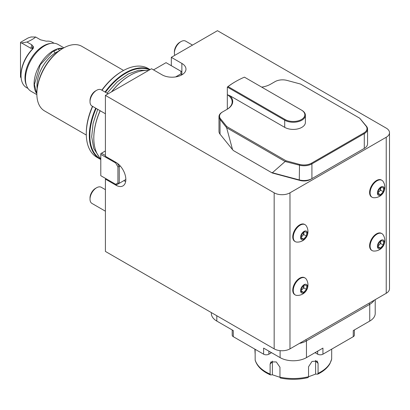 <?xml version="1.0" encoding="UTF-8"?>
<svg xmlns="http://www.w3.org/2000/svg" width="410" height="410" viewBox="0 0 410 410"><rect width="100%" height="100%" fill="white"/><g stroke="black" fill="none" stroke-linecap="round" stroke-linejoin="round"><path stroke-width="0.61" d="M55.027 53.11A1.865 1.035 -121.8 0 0 53.771 51.46A1.865 1.035 -121.8 0 0 52.839 51.368L40.262 64.77L34.394 84.557L36.849 93.875A37.289 21.53 120 0 0 44.572 110.941L86.305 135.034M123.594 70.443L81.862 46.35A37.289 21.53 120 0 0 63.217 48.195L57.451 49.128A1.865 1.266 70.7 0 1 58.317 49.246A1.865 1.266 70.7 0 1 59.322 50.681M384.308 242.843A4.894 2.824 120 0 0 379.527 241.439A4.894 2.824 120 0 0 378.794 248.732A4.894 2.824 120 0 0 384.308 242.843M383.678 241.346L383.309 245.047L380.506 248.04L378.071 247.327L378.445 243.622L381.249 240.629L383.678 241.346M383.094 234.766A9.789 5.653 120 0 0 381.92 233.633A9.789 5.653 120 0 0 372.131 239.286A9.789 5.653 120 0 0 372.131 250.592A9.789 5.653 120 0 0 373.7 251.043A10.527 10.527 0 0 0 383.094 234.766M381.92 233.633L381.418 233.346A9.789 5.653 120 0 0 371.629 238.999A9.789 5.653 120 0 0 371.629 250.3L372.131 250.592M380.803 241.106L380.562 243.468L378.21 245.979M378.138 246.676L380.506 248.04M380.562 243.468L383.309 245.047M378.23 245.739A3.731 2.152 120 0 0 379.163 244.96A3.731 2.152 120 0 0 380.752 241.613A3.731 2.152 120 0 0 380.767 241.141M307.464 287.205A4.894 2.824 120 0 0 302.677 285.801A4.894 2.824 120 0 0 301.944 293.094A4.894 2.824 120 0 0 307.464 287.205M306.834 285.714L306.46 289.414L303.656 292.407L301.227 291.694L301.601 287.989L304.399 284.996L306.834 285.714M296.855 295.41A10.527 10.527 0 0 0 306.249 279.133A9.789 5.653 120 0 0 305.076 278A9.789 5.653 120 0 0 295.287 283.653A9.789 5.653 120 0 0 295.287 294.959A9.789 5.653 120 0 0 296.85 295.41M305.076 278L304.574 277.713A9.789 5.653 120 0 0 294.785 283.366A9.789 5.653 120 0 0 294.785 294.667L295.287 294.959M303.954 285.473L303.718 287.83L301.36 290.347M301.294 291.038L303.656 292.407M303.718 287.83L306.46 289.414M301.386 290.106A3.731 2.152 120 0 0 302.319 289.327A3.731 2.152 120 0 0 303.902 285.98A3.731 2.152 120 0 0 303.923 285.509M384.308 189.522A4.894 2.824 120 0 0 379.527 188.118A4.894 2.824 120 0 0 378.794 195.411A4.894 2.824 120 0 0 384.308 189.522M383.678 188.026L383.309 191.731L380.506 194.724L378.071 194.012L378.445 190.307L381.249 187.314L383.678 188.026M383.094 181.451A9.789 5.653 120 0 0 381.92 180.318A9.789 5.653 120 0 0 372.131 185.971A9.789 5.653 120 0 0 372.131 197.272A9.789 5.653 120 0 0 373.7 197.728A10.527 10.527 0 0 0 383.094 181.445M381.92 180.318L381.418 180.031A9.789 5.653 120 0 0 371.629 185.679A9.789 5.653 120 0 0 371.629 196.984L372.131 197.272M380.803 187.79L380.562 190.148L378.21 192.664M378.138 193.356L380.506 194.724M380.562 190.148L383.309 191.731M378.23 192.423A3.731 2.152 120 0 0 379.163 191.644A3.731 2.152 120 0 0 380.752 188.298A3.731 2.152 120 0 0 380.767 187.826M307.464 233.89A4.894 2.824 120 0 0 302.677 232.485A4.894 2.824 120 0 0 301.944 239.778A4.894 2.824 120 0 0 307.464 233.89M306.834 232.393L306.46 236.098L303.656 239.091L301.227 238.374L301.601 234.674L304.399 231.681L306.834 232.393M296.855 242.09A10.527 10.527 0 0 0 306.249 225.813A9.789 5.653 120 0 0 305.076 224.685A9.789 5.653 120 0 0 295.287 230.338A9.789 5.653 120 0 0 295.287 241.639A9.789 5.653 120 0 0 296.85 242.09M305.076 224.685L304.574 224.398A9.789 5.653 120 0 0 294.785 230.046A9.789 5.653 120 0 0 294.785 241.352L295.287 241.639M303.954 232.157L303.718 234.515L301.36 237.031M301.294 237.723L303.656 239.091M303.718 234.515L306.46 236.098M301.386 236.785A3.731 2.152 120 0 0 302.319 236.011A3.731 2.152 120 0 0 303.902 232.665A3.731 2.152 120 0 0 303.923 232.193M175.618 76.926L180.938 73.851L180.938 71.253L166.05 62.658L153.524 69.89M180.938 71.253L181.871 71.791L181.871 74.835L180.938 73.851M120.243 165.983L119.248 166.557L119.248 183.306L125.839 179.498M105.406 150.957L101.449 153.237L105.406 155.523M100.788 175.695L115.676 184.29L117.931 182.988L117.931 166.875L115.676 162.975L100.788 154.38L100.788 175.695M117.931 182.988L119.248 183.306L116.609 184.828L115.676 184.29M117.373 163.313L119.248 166.557L117.931 166.875M100.788 154.38L100.788 153.622L101.449 153.237M115.676 162.975L116.143 162.488M386.225 128.12L217.469 30.688L171.324 57.333L181.871 63.422A13.986 8.072 0 0 1 185.966 69.131A13.986 8.072 0 0 1 177.335 76.588A13.986 8.072 0 0 1 162.093 74.835L151.546 68.747L105.406 95.392L274.162 192.818A11.188 6.457 0 0 0 289.983 192.818L386.225 137.253A11.188 6.457 0 0 0 389.5 132.686A11.188 6.457 0 0 0 386.225 128.12M354.358 329.963L354.358 335.16A3.731 2.152 180 0 1 353.261 336.682L322.942 354.189A3.731 2.152 180 0 1 317.668 354.189L317.668 351.144M315.69 352.287L315.69 353.046L317.668 354.189M315.69 353.046A3.731 2.152 180 0 1 315.116 352.62M211.35 312.599L211.35 313.465A18.645 10.762 0 0 0 216.808 321.076L233.29 330.593L233.29 336.682A3.731 2.152 180 0 1 232.198 335.16L232.198 329.963M374.171 300.253A18.645 10.762 180 0 1 369.743 304.333L306.46 340.869A18.645 10.762 180 0 1 299.397 343.426M280.091 350.652L280.091 357.617A18.645 10.762 0 0 0 306.46 357.617L322.942 348.1L322.942 354.189M369.082 303.19L369.743 304.333L369.743 321.076A18.645 10.762 0 0 0 375.206 313.465L375.206 299.659M268.888 351.144L268.888 354.189L270.861 353.046L270.861 352.287M268.888 354.189A3.731 2.152 180 0 1 263.615 354.189L233.29 336.682M271.44 352.62A3.731 2.152 180 0 1 270.861 353.046M280.091 357.617L263.615 348.1L263.615 354.189M369.743 321.076L353.261 330.593L353.261 333.637M234.72 151.326L272.204 172.964L300.064 180.467A9.322 5.381 0 0 0 310.595 179.395L362.968 149.158A9.322 5.381 0 0 0 362.983 149.148M63.217 48.195A37.289 21.53 120 0 0 36.849 93.869L36.849 93.106A36.357 20.992 -60 0 1 62.556 48.58L63.217 48.195M389.5 132.686L389.5 288.727A11.188 6.457 180 0 1 386.225 293.293L289.983 348.859A11.188 6.457 180 0 1 274.162 348.859L105.406 251.432L105.406 179.119L115.953 185.207A13.986 8.072 -120 0 0 122.944 185.899A13.986 8.072 -120 0 0 125.086 174.696A13.986 8.072 -120 0 0 115.953 162.375L105.406 156.282L105.406 95.392M106.062 178.739L105.406 179.119M171.324 65.702L171.324 57.333M148.446 70.54A51.276 29.602 120 0 0 130.057 75.373A51.276 29.602 120 0 0 111.669 91.773M100.189 110.756A51.276 29.602 120 0 0 93.803 138.17A51.276 29.602 120 0 0 100.788 158.844M129.924 75.45A50.901 29.387 120 0 0 129.796 75.522A50.901 29.387 120 0 0 111.479 91.881M100.112 110.71A50.901 29.387 120 0 0 93.803 137.862A50.901 29.387 120 0 0 93.803 138.016M149.609 69.869A50.901 29.387 120 0 0 105.483 92.281M96.16 108.43A50.901 29.387 120 0 0 100.788 159.106M150.034 69.623A51.276 29.602 120 0 0 105.027 92.019M95.704 108.168A51.276 29.602 120 0 0 99.937 159.054A51.276 29.602 120 0 0 100.788 159.51M150.086 69.592L148.179 68.49A51.276 29.602 120 0 0 122.544 71.032A51.276 29.602 120 0 0 101.998 90.267M92.675 106.415A51.276 29.602 120 0 0 86.29 133.829A51.276 29.602 120 0 0 96.909 157.302L99.937 159.054M86.29 133.829L86.29 133.071A50.343 29.064 -60 0 1 92.486 106.308M101.813 90.164A50.343 29.064 -60 0 1 121.883 71.412L122.544 71.032M115.953 185.207L123.861 180.641A13.986 8.072 -120 0 0 125.675 181.492M226.709 109.542A18.645 10.762 0 0 0 232.157 101.936A18.645 10.762 0 0 0 227.319 94.7L229.948 95.745L284.709 127.356A12.121 6.996 0 0 0 297.916 128.873A12.121 6.996 0 0 0 305.394 122.411L305.394 115.256A12.121 6.996 180 0 1 297.916 121.719A12.121 6.996 180 0 1 284.709 120.202L227.335 87.079A82.036 47.365 180 0 1 235.268 81.764L235.663 81.534A81.477 47.042 0 0 0 228.073 86.592L285.104 119.52A11.562 6.673 0 0 0 301.452 119.52A11.562 6.673 0 0 0 301.452 110.08L244.421 77.152A81.477 47.042 0 0 0 235.663 81.534M229.948 95.745A19.203 11.085 180 0 1 227.094 109.316L222.661 111.879A10.629 6.135 0 0 0 220.544 118.808L226.843 126.608L286.006 160.766L299.515 164.405A10.629 6.135 0 0 0 311.523 163.18L363.89 132.942A10.629 6.135 0 0 0 366.007 126.013L359.708 118.213L300.55 84.055L287.041 80.416A10.629 6.135 0 0 0 275.033 81.641L270.6 84.199A19.203 11.085 180 0 1 261.677 87.115M227.335 94.674L227.335 87.079L228.073 86.592M227.319 109.168L227.319 94.7M359.708 118.213L366.514 126.331A11.188 6.457 180 0 1 367.565 129.063A11.188 6.457 180 0 1 364.29 133.629L311.918 163.867A11.188 6.457 180 0 1 299.279 165.153L285.135 161.509L226.633 127.735L232.552 149.665L233.495 150.619L271.343 172.472L299.279 179.918A11.188 6.457 0 0 0 311.918 178.632L364.29 148.394A11.188 6.457 0 0 0 367.565 143.828L367.565 129.063M272.44 172.692L285.135 161.509M226.633 127.735L220.037 119.402A11.188 6.457 180 0 1 218.986 116.671L218.986 131.441A11.188 6.457 0 0 0 220.037 134.167L232.552 149.665M218.986 116.671A11.188 6.457 180 0 1 222.266 112.104L222.661 111.879M301.452 110.08L301.847 110.31A12.121 6.996 180 0 1 301.847 110.31A12.121 6.996 180 0 1 305.394 115.256M285.678 161.489L286.006 160.766M226.376 127.254L226.843 126.608M271.343 172.472L272.204 172.964M310.595 179.395L311.918 178.632L311.918 163.867L311.523 163.18M362.968 149.158L364.29 148.394L362.968 149.158L364.29 148.394L364.29 133.629L363.89 132.942M192.51 45.1L185.648 41.133A9.322 5.381 120 0 0 180.984 41.594A9.322 5.381 120 0 0 180.866 41.666A9.322 5.381 120 0 0 174.393 53.013A9.322 5.381 120 0 0 174.773 55.34M180.984 41.594L179.893 42.225A7.78 4.489 120 0 0 179.795 42.286A7.78 4.489 120 0 0 174.393 51.752L174.393 53.013M105.406 189.666L101.27 187.283A9.322 5.381 120 0 0 96.606 187.744L96.606 187.744A9.322 5.381 120 0 0 90.015 199.157A9.322 5.381 120 0 0 91.948 203.427L105.406 211.196M95.515 188.374L96.606 187.744L95.515 188.374A7.78 4.489 120 0 0 90.015 197.902L90.015 199.157M108.137 93.813L101.27 89.851A9.322 5.381 120 0 0 96.606 90.313A9.322 5.381 120 0 0 95.002 91.471A9.322 5.381 120 0 0 90.015 101.731A9.322 5.381 120 0 0 91.948 105.995L105.406 113.765M96.606 90.313L95.515 90.943A7.78 4.489 120 0 0 94.172 91.907A7.78 4.489 120 0 0 90.015 100.47L90.015 101.731M58.635 51.188A27.034 15.611 120 0 0 36.982 85.572A27.034 15.611 120 0 0 37.151 88.406M36.859 94.643L31.063 91.302A27.034 15.611 -60 0 1 26.722 86.074L26.199 84.788A26.102 15.073 -60 0 1 24.984 77.885A26.102 15.073 -60 0 1 50.025 43.516L51.404 43.327A27.034 15.611 -60 0 1 58.097 44.475L63.893 47.816M54.115 43.25L52.536 42.338A26.102 15.073 120 0 0 46.32 41.2L40.528 39.821L35.675 37.018C33.979 38.581 31.083 40.252 26.998 42.03L31.847 44.828L32.764 46.007C33.799 46.848 33.758 47.878 32.646 49.092A26.102 15.073 120 0 0 21.028 75.599A26.102 15.073 120 0 0 26.435 87.55L28.013 88.463M21.028 75.599L21.028 74.84A25.169 14.534 -60 0 1 32.236 49.277L32.779 47.95L32.605 47.345L32.236 47.898L30.914 48.334L21.622 42.968L20.5 43.065L20.5 42.358L28.146 37.946L31.047 36.977L35.675 37.018M36.352 93.024A27.034 15.611 -60 0 1 34.081 83.896A27.034 15.611 -60 0 1 62.238 48.19M26.722 86.074A27.034 15.611 -60 0 1 25.466 78.925A27.034 15.611 -60 0 1 51.404 43.327M20.5 43.065L20.5 77.08L21.141 77.874M32.605 47.345L32.764 46.007M26.998 42.03L21.622 42.968M32.646 49.092L32.236 49.277L32.236 47.898M308.54 376.764L315.603 374.094L315.603 361.066A5.591 3.89 133.2 0 0 315.546 360.395M272.419 361.107A5.591 4.018 -136.8 0 0 272.368 361.743L272.368 374.771L279.958 377.297M315.603 374.094L317.755 374.161C323.398 371.419 327.452 367.934 329.912 363.701L331.669 359.078L331.695 349.135M270.569 374.93L270.426 374.904C262.338 371.363 257.27 366.519 255.215 360.375L255.158 360.021A38.689 22.335 0 0 0 270.118 374.089L270.569 374.93L272.368 374.771M317.581 374.192L318.073 373.341A38.689 22.335 0 0 0 331.695 358.827M308.54 376.718L308.048 377.574A37.756 21.797 180 0 1 280.404 378.005L279.958 377.164A38.689 22.335 0 0 0 308.54 376.718L308.54 366.771L312.005 361.451L317.212 361.077L318.073 363.388L318.073 373.341M280.404 378.005L280.312 377.999C289.685 379.891 298.967 379.742 308.156 377.564L308.048 377.574M270.118 374.089L270.118 364.136L270.897 361.912L276.294 361.943L279.958 367.216L279.958 377.164M255.148 349.305L255.158 360.021M254.856 349.135L255.158 354.383M216.808 315.751L216.808 321.076M305.804 339.726L306.46 340.869L306.46 357.617M353.261 336.682L353.261 330.593M289.983 192.818L289.983 348.859M386.225 293.293L386.225 137.253M274.162 348.859L274.162 192.818M181.871 71.791L181.871 63.422M285.104 119.52L284.709 120.202L284.709 127.356M300.064 180.467L299.279 179.918L299.515 164.405M220.037 134.167L220.037 119.402L220.544 118.808M366.514 126.331L366.007 126.013M31.847 44.828L30.914 48.334M53.541 51.352A26.102 15.073 -60 0 1 56.805 49.876M315.603 361.066L318.073 363.388M272.368 361.743L270.118 364.136M148.579 70.464L138.775 70.212L128.258 73.979L117.122 81.944L107.046 93.183M97.724 109.332L93.09 123.384L91.681 136.771L93.731 148.399L99.251 157.091M93.803 137.862L93.803 138.17M129.796 75.522L130.057 75.373"/></g></svg>

